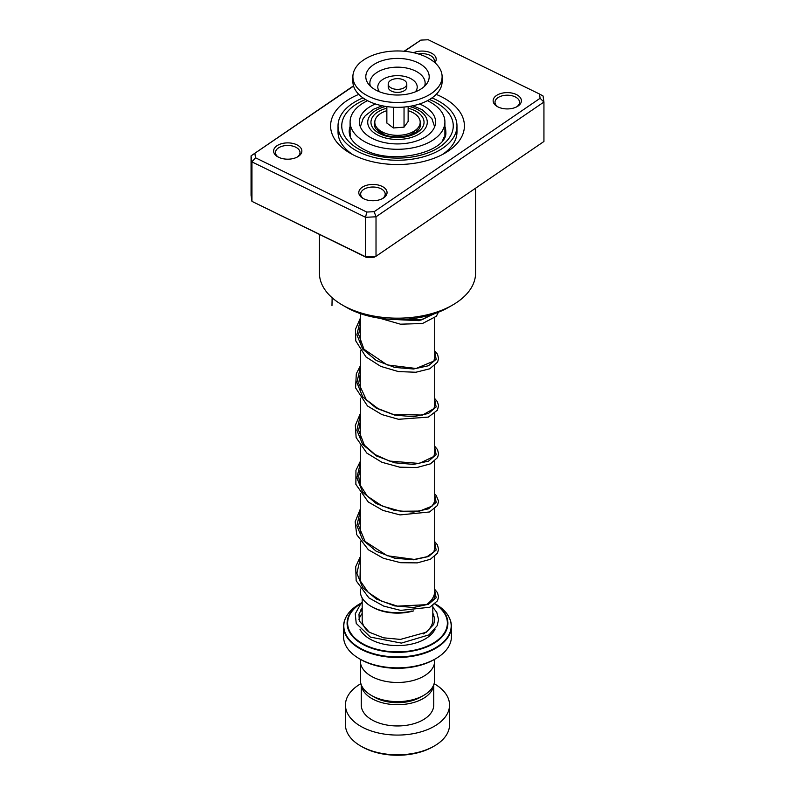 <?xml version="1.0" encoding="UTF-8"?>
<svg xmlns="http://www.w3.org/2000/svg" width="795" height="795" viewBox="0 0 795 795"><rect width="100%" height="100%" fill="white"/><g stroke="black" fill="none" stroke-linecap="round" stroke-linejoin="round"><path stroke-width="1.19" d="M434.597 662.374L434.597 680.202A37.097 21.415 180 0 1 423.735 695.347L420.635 697.135A32.714 18.891 180 0 1 374.366 697.135L371.265 695.347A37.097 21.415 180 0 1 360.403 680.202L360.403 662.374M423.735 695.347A37.097 21.415 180 0 1 371.265 695.347L374.366 697.135M378.162 131.225A19.517 11.269 180 0 1 377.983 129.714A19.517 11.269 180 0 1 378.022 128.959M378.331 129.237A19.517 11.269 0 0 0 378.032 130.529M382.266 133.769A15.801 9.123 180 0 1 381.839 132.536M413.529 610.908A35.348 20.412 180 0 1 372.507 607.151L371.185 606.396A37.206 21.485 0 0 0 412.039 610.977M426.647 604.558A37.206 21.485 0 0 0 434.706 591.202L434.706 556.46M448.937 617.049A53.901 31.124 180 0 1 451.401 626.361C451.153 617.616 445.836 610.163 435.461 604.011L435.461 604.011A53.682 30.995 0 0 1 435.461 647.846A53.682 30.995 0 0 1 359.539 647.846A53.682 30.995 0 0 1 359.539 604.011L361.695 602.769A50.403 29.097 180 0 0 361.864 643.831A50.403 29.097 180 0 0 432.142 644.387A50.403 29.097 180 0 0 435.054 603.842M435.62 658.737L434.299 659.502A52.043 30.051 180 0 1 360.701 659.502L359.38 658.737A53.901 31.124 0 0 0 435.62 658.737A53.901 31.124 0 0 0 451.401 636.735L451.401 626.361A53.901 31.124 180 0 1 418.13 655.11A53.901 31.124 180 0 1 359.38 648.362A53.901 31.124 180 0 1 343.599 626.361A53.901 31.124 180 0 1 346.064 617.049M434.676 659.284L434.676 661.013A37.176 21.465 180 0 1 411.731 680.848A37.176 21.465 180 0 1 371.215 676.197A37.176 21.465 180 0 1 360.324 661.013L360.324 659.284M360.701 659.502L359.38 658.737A53.901 31.124 0 0 1 343.599 636.735L343.599 626.361C343.847 617.616 349.164 610.163 359.539 604.011M360.294 589.006L360.294 591.202A37.206 21.485 0 0 0 371.185 606.396L372.507 607.151M416.978 128.959A19.517 11.269 180 0 1 417.017 129.714A19.517 11.269 180 0 1 416.838 131.225M413.161 132.536A15.801 9.123 180 0 1 412.734 133.769M416.968 130.529A19.517 11.269 0 0 0 416.669 129.237M434.299 746.008L432.987 746.763A50.184 28.978 180 0 1 362.013 746.763L360.701 746.008A52.043 30.051 0 0 0 434.299 746.008A52.043 30.051 0 0 0 449.543 724.762L449.543 705.026A52.043 30.051 0 0 0 434.299 683.78A52.043 30.051 0 0 0 434.11 683.67M361.308 684.912A36.242 20.928 0 0 0 371.871 698.576A36.242 20.928 0 0 0 410.459 703.327A36.242 20.928 0 0 0 433.692 684.912M361.258 684.773L361.258 705.026A36.242 20.928 0 0 0 371.871 719.823A36.242 20.928 0 0 0 411.373 724.364A36.242 20.928 0 0 0 433.742 705.026L433.742 684.773M360.89 683.67A52.043 30.051 0 0 0 345.457 705.026A52.043 30.051 0 0 0 360.701 726.272A52.043 30.051 0 0 0 417.415 732.791A52.043 30.051 0 0 0 449.543 705.026M345.457 705.026L345.457 724.762A52.043 30.051 0 0 0 360.701 746.008L362.013 746.763M393.942 88.96A9.292 5.366 0 0 0 406.792 84.002A9.292 5.366 0 0 0 401.058 79.043A9.292 5.366 0 0 0 388.208 84.002A9.292 5.366 0 0 0 393.942 88.96M388.208 84.002L388.208 87.033A9.292 5.366 0 0 0 393.942 91.991A9.292 5.366 0 0 0 406.792 87.033L406.792 84.002M352.891 76.718L352.891 81.577A44.609 25.758 0 0 0 380.447 105.377A44.609 25.758 0 0 0 442.109 81.577L442.109 76.718A44.609 25.758 0 0 0 414.553 52.917A44.609 25.758 0 0 0 352.891 76.718A44.609 25.758 0 0 0 380.447 100.518A44.609 25.758 0 0 0 442.109 76.718M409.624 59.804A31.701 18.305 0 0 0 375.27 63.67A31.701 18.305 0 0 0 368.015 83.435A31.701 18.305 0 0 0 385.376 93.631A31.701 18.305 0 0 0 426.985 83.435A31.701 18.305 0 0 0 409.624 59.804M386.857 106.59L386.857 123.056L393.396 127.975L404.039 127.16L408.143 121.436L408.143 106.59M404.039 127.16L404.039 107.047M393.396 127.975L393.396 107.216M408.143 110.684A22.677 13.088 180 0 1 416.828 129.098A22.677 13.088 180 0 1 400.471 135.23A22.677 13.088 180 0 1 378.172 129.098A22.677 13.088 180 0 1 386.857 110.684M296.853 144.799A14.131 8.159 180 0 1 297.718 156.804A14.131 8.159 180 0 1 278.618 157.261A14.131 8.159 180 0 1 277.743 156.804A14.131 8.159 180 0 1 277.336 145.515A14.131 8.159 180 0 1 296.853 144.799M297.022 157.181A12.263 7.085 0 0 0 300.003 152.551A12.263 7.085 0 0 0 295.651 147.145A12.263 7.085 0 0 0 282.563 146.131A12.263 7.085 0 0 0 275.467 152.551A12.263 7.085 0 0 0 278.449 157.181M413.589 52.699A14.131 8.159 180 0 1 431.188 52.987A14.131 8.159 180 0 1 434.875 62.656M434.14 62.02A12.263 7.085 0 0 0 434.338 60.738A12.263 7.085 0 0 0 429.986 55.322A12.263 7.085 0 0 0 418.428 53.971M516.382 94.535A14.131 8.159 180 0 1 517.257 106.54A14.131 8.159 180 0 1 498.147 106.997A14.131 8.159 180 0 1 497.282 106.54A14.131 8.159 180 0 1 496.865 95.251A14.131 8.159 180 0 1 516.382 94.535M516.551 106.918A12.263 7.085 0 0 0 519.532 102.287A12.263 7.085 0 0 0 515.18 96.871A12.263 7.085 0 0 0 502.102 95.857A12.263 7.085 0 0 0 494.997 102.287A12.263 7.085 0 0 0 497.978 106.918M382.047 186.358A14.131 8.159 180 0 1 382.922 198.352A14.131 8.159 180 0 1 363.812 198.82A14.131 8.159 180 0 1 362.937 198.352A14.131 8.159 180 0 1 362.53 187.064A14.131 8.159 180 0 1 382.047 186.358M382.216 198.73A12.263 7.085 0 0 0 385.197 194.099A12.263 7.085 0 0 0 380.845 188.693A12.263 7.085 0 0 0 367.757 187.68A12.263 7.085 0 0 0 360.662 194.099A12.263 7.085 0 0 0 363.643 198.73M452.703 304.982L448.758 307.258A72.494 41.857 180 0 1 350.724 309.643A72.494 41.857 180 0 1 346.242 307.258L342.297 304.982A78.069 45.067 0 0 0 347.127 307.546A78.069 45.067 0 0 0 452.703 304.982A78.069 45.067 0 0 0 475.569 273.112L475.569 188.206M319.431 234.505L319.431 273.112A78.069 45.067 0 0 0 342.297 304.982M436.197 94.386A66.919 38.637 180 0 1 440.678 96.384A66.919 38.637 180 0 1 444.812 153.216A66.919 38.637 180 0 1 354.322 155.413A66.919 38.637 180 0 1 350.188 153.216A66.919 38.637 180 0 1 358.803 94.386M442.03 154.737A59.476 34.344 0 0 0 456.976 131.97L456.976 125.898A59.476 34.344 180 0 1 422.552 157.052A59.476 34.344 180 0 1 359.121 152.133A59.476 34.344 180 0 1 338.024 125.898A59.476 34.344 180 0 1 363.027 97.914M353.576 86.079L251.061 155.85L251.061 195.312L251.945 201.364L365.541 256.755L376.015 256.248L374.167 257.222L366.763 257.58L251.945 201.364L251.945 161.902L251.061 155.85L353.507 85.83M539.477 93.999L543.055 95.976L543.939 102.018L376.015 216.797L365.541 217.303L251.945 161.902L255.523 157.798L366.763 212.056L374.167 211.689L540.103 98.282L539.477 93.999L428.237 39.75L420.833 40.108L404.486 51.278M374.167 211.689L376.015 216.797L376.015 256.248L543.939 141.48L543.939 102.018L540.103 98.282M366.763 257.58L365.541 256.755L365.541 217.303L366.763 212.056M404.108 51.248L420.833 40.108M254.897 153.524L255.523 157.798M338.024 125.898L338.024 131.97A59.476 34.344 0 0 0 352.97 154.737M431.973 97.914A59.476 34.344 180 0 1 435.879 99.663A59.476 34.344 180 0 1 456.976 125.898M432.818 607.151L436.793 612.408L438.572 619.593L437.18 625.705L429.032 634.857L401.386 643.095L370.43 637.113L356.23 623.419L355.256 613.79L360.811 603.753L362.182 603.584M360.731 609.914A1.858 1.312 -134.7 0 0 362.182 611.375M444.216 137.982L444.067 137.187L442.616 140.447M350.436 137.306L350.158 132.805M375.478 103.976A38.1 22.002 0 0 0 359.4 121.923A38.1 22.002 0 0 0 414.583 141.589A38.1 22.002 0 0 0 435.6 121.923A38.1 22.002 0 0 0 419.522 103.976M367.608 100.687A47.402 27.368 0 0 0 350.098 121.923A47.402 27.368 0 0 0 418.746 146.389A47.402 27.368 0 0 0 444.902 121.923A47.402 27.368 0 0 0 427.392 100.687M332.131 297.757L331.982 305.538M419.959 120.452A23.234 13.416 180 0 1 419.104 128.82C415.03 136.68 391.279 140.019 380.596 132.894L375.896 128.82A23.234 13.416 180 0 1 375.041 120.452M408.143 108.219A26.533 15.314 180 0 1 416.262 111.419A26.533 15.314 180 0 1 416.262 133.083A26.533 15.314 180 0 1 378.738 133.083A26.533 15.314 180 0 1 386.857 108.219M432.818 605.581L432.818 620.04A35.318 20.392 180 0 1 423.347 633.933M385.833 106.431A29.773 17.192 0 0 0 376.442 134.405A29.773 17.192 0 0 0 418.558 134.405A29.773 17.192 0 0 0 418.558 110.088A29.773 17.192 0 0 0 409.167 106.431M368.81 631.926A35.318 20.392 180 0 1 362.182 620.04L362.182 597.969M435.034 629.262A39.035 22.538 180 0 1 369.904 639.011A39.035 22.538 180 0 1 360.026 629.382M358.933 619.623A39.035 22.538 180 0 1 362.182 613.472M361.198 603.326A49.876 28.799 0 0 0 362.232 643.433A49.876 28.799 0 0 0 431.665 644.059A49.876 28.799 0 0 0 434.875 604.011M432.818 613.472A39.035 22.538 180 0 1 433.851 614.873M424.609 86.208A27.636 15.96 0 0 0 408.064 68.37A27.636 15.96 0 0 0 379.98 70.775A27.636 15.96 0 0 0 370.391 86.208M415.387 91.832A19.716 11.388 0 0 0 405.043 76.519A19.716 11.388 0 0 0 383.269 79.162A19.716 11.388 0 0 0 379.613 91.832M350.098 126.524A48.326 27.904 0 0 0 349.174 131.97C349.631 135.567 350.327 137.843 351.251 138.797C353.626 142.822 358.138 146.509 364.776 149.887C393.455 165.678 448.151 151.557 445.826 131.97A48.326 27.904 0 0 0 444.902 126.524M429.479 99.524A55.759 32.197 180 0 1 433.484 101.303A55.759 32.197 180 0 1 440.102 146.678A55.759 32.197 180 0 1 361.516 150.494A55.759 32.197 180 0 1 365.521 99.524M434.706 590.377L436.167 597.741L428.525 604.23L413.549 607.479L394.698 605.909L376.323 599.003L362.659 587.535L356.875 573.284L360.294 558.686M434.706 542.677L436.157 550.051L428.515 556.53L413.539 559.789L394.698 558.209L376.323 551.313L362.659 539.835L356.875 525.584L360.294 510.996M434.706 494.977L436.167 502.351L428.525 508.83L413.549 512.089L394.698 510.509L376.323 503.613L362.659 492.135L356.875 477.884L360.294 463.296M434.706 447.287L436.157 454.651L428.515 461.14L413.539 464.389L394.698 462.809L376.323 455.913L362.659 444.445L356.875 430.184L360.294 415.596M434.706 399.587L436.157 406.951L428.515 413.44L413.549 416.689L394.698 415.109L376.323 408.213L362.659 396.745L356.875 382.484L360.294 367.896M434.706 351.887L436.167 359.251L428.515 365.74L413.549 368.999L394.698 367.419L376.323 360.523L362.659 349.045L356.875 334.794L360.294 320.206M434.964 313.498L419.203 320.683L393.555 319.461M432.818 597.969L432.818 600.841M434.706 317.97L434.706 359.37M434.706 365.67L434.706 407.06M434.706 413.37L434.706 454.76M434.706 461.07L434.706 502.46M434.706 508.76L434.706 550.15M434.646 126.832L431.923 118.733L422.274 109.72L412.774 105.775M382.226 105.775L373.69 109.183L365.293 115.712L363.086 118.713L360.354 126.832M360.294 313.588L360.294 342.784M360.294 350.516L360.294 390.474M360.294 398.216L360.294 438.174M360.294 445.916L360.294 485.874M360.294 493.606L360.294 533.564M360.294 541.306L360.294 581.274M411.114 134.464L416.828 129.098M383.886 134.464L378.172 129.098M434.259 594.521L434.855 596.707L433.961 599.48L426.299 604.687L397.49 606.138L381.471 601.109L368.264 592.484L359.986 580.459L360.294 564.52M434.706 547.934L433.871 551.909L427.004 556.719L414.384 559.422L387.284 555.755L365.104 541.475L358.664 525.902L360.294 516.83M434.706 500.244L434.855 501.317L432.073 506.127L419.69 511.066L400.72 511.255L382.276 506.077L367.32 496.169L359.738 484.314L358.704 475.996L360.294 469.12M434.706 452.534L433.901 456.469L419.203 463.455L389.401 461.05L375.091 454.571L364.398 445.21L358.654 430.304L360.294 421.43M434.706 404.844L434.04 408.55L422.503 415.07L393.177 414.414L378.142 408.66L366.296 399.726L358.694 383.379L360.294 373.729M434.706 357.144L433.901 361.059L416.063 368.483L387.165 364.915L363.961 349.243L358.654 334.437L360.294 326.029M433.404 314.025L421.598 319.888L395.264 319.501M362.182 607.927L358.982 614.118L359.29 620.955L369.278 632.224L383.518 637.819L400.422 639.409L426.269 632.234L433.673 624.433L434.845 619.017L432.818 612.955M360.831 603.733L362.182 602.212M434.706 589.324L437.498 592.692L438.572 596.946L437.498 600.801L429.827 607.241L400.601 610.391L383.657 606.078L368.87 597.87L356.17 580.777L355.683 566.736L360.294 556.788M434.706 541.624L437.419 544.853L438.572 549.285L437.469 553.161L430.353 559.292L417.305 562.88L400.7 562.711L383.379 558.279L368.373 549.772L356.716 534.638L355.156 521.798L360.294 509.088M434.706 493.934L436.207 495.434L438.572 501.238L437.459 505.471L429.558 511.97L399.955 514.912L382.952 510.41L368.244 501.973L355.872 484.354L355.951 470.332L360.294 461.388M434.706 446.234L437.528 449.642L438.572 453.875L437.588 457.532L430.433 463.853L416.918 467.53L399.676 467.172L381.868 462.263L366.803 453.071L356.13 437.538L355.325 425.345L360.294 413.688M434.706 398.534L437.359 401.644L438.572 405.718L437.409 410.16L428.346 417.097L398.504 419.293L381.779 414.533L367.499 405.967L355.584 387.851L356.299 373.819L360.294 365.988M434.706 350.834L437.518 354.242L438.572 358.485L437.588 362.132L429.707 368.81L415.855 372.249L398.464 371.593L380.745 366.376L365.958 356.925L355.772 340.896L355.445 329.319L360.294 318.298M438.393 312.226L436.366 316.271L422.513 323.495L400.481 324.191L379.791 318.248M444.902 121.923L444.902 136.531M350.098 121.923L350.098 131.344M444.117 138.161A5.575 5.575 0 0 0 443.69 137.306M350.128 131.861A5.575 5.575 0 0 0 349.323 133.789"/></g></svg>
